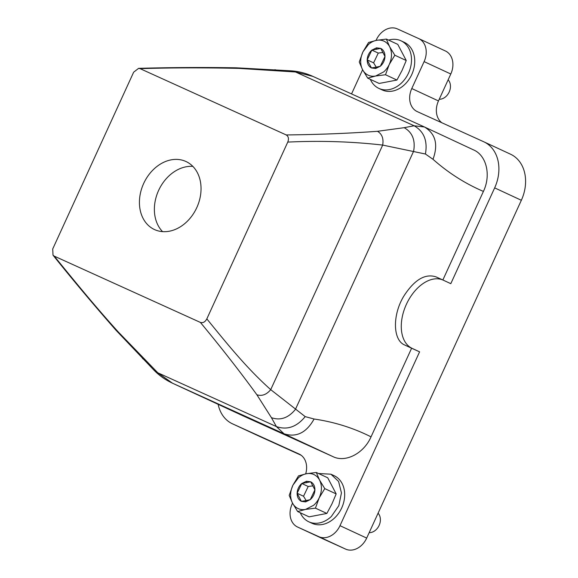 <?xml version="1.0" encoding="UTF-8"?>
<svg xmlns="http://www.w3.org/2000/svg" width="578" height="578" viewBox="0 0 578 578"><rect width="100%" height="100%" fill="white"/><g stroke="black" fill="none" stroke-linecap="round" stroke-linejoin="round"><path stroke-width="0.87" d="M318.514 473.505L330.927 474.198L334.156 475.701A26.241 20.425 114.9 0 1 334.568 517.996A26.241 20.425 114.9 0 1 312.048 523.3L308.818 521.804A26.241 20.425 114.9 0 1 300.278 512.765M330.927 474.198L338.571 481.445L341.446 492.911L338.809 505.685L331.339 516.494A26.241 20.425 114.9 0 1 308.818 521.804M154.398 168.617A37.491 29.175 114.9 0 1 186.029 161.537A37.491 29.175 114.9 0 1 186.073 222.458A37.491 29.175 114.9 0 1 154.449 229.538A37.491 29.175 114.9 0 1 154.398 168.617M162.562 231.626A37.491 29.175 114.9 0 1 169.347 175.56A37.491 29.175 114.9 0 1 192.857 166.392M312.951 76.412L295.517 71.99L238.786 68.385C204.099 67.619 171.196 67.705 140.086 68.652L138.604 68.356L133.648 72.192L52.714 248.981L53.017 255.173L54.245 256.133C75.595 282.389 94.243 305.314 118.165 331.844L157.801 372.781L172.49 383.2L242.796 415.734L333.029 456.656L284.015 433.782L276.4 426.571L271.422 417.67L256.878 394.76C240.354 372.037 221.526 347.92 200.393 322.423L54.245 256.133M172.215 383.07L170.821 382.398C164.463 379.219 158.878 375.18 154.08 370.281L157.801 372.781L276.4 426.571C287.121 430.292 296.716 426.976 305.191 416.622L270.721 389.651C247.247 368.656 228.664 345.745 206.83 318.883C205.161 321.989 203.023 323.167 200.393 322.423M442.864 279.983L483.41 191.419C465.117 183.573 448.311 172.865 433.001 159.297L425.422 154.015L382.687 145.085C351.865 141.545 320.219 140.548 287.765 142.094L206.83 318.883M425.422 154.015C427.734 140.815 423.963 131.401 414.115 125.78L404.188 127.68L377.499 131.3C349.047 133.366 318.623 134.58 286.226 134.941C288.516 136.408 289.029 138.792 287.765 142.094M433.001 159.297C438.399 144.478 435.559 133.713 424.469 126.994L414.115 125.78L295.517 71.99L291.334 70.848L236.315 67.814C202.43 67.279 169.867 67.46 138.604 68.356M324.157 539.375A18.749 14.587 -65.1 0 0 324.251 539.418A18.749 14.587 -65.1 0 0 324.337 539.462L345.601 549.1A18.749 14.587 -65.1 0 0 366.69 538.082L521.349 200.277L494.66 187.879L450.804 283.668L443.326 280.193A37.491 23.539 114.4 0 0 443.21 280.142L435.993 276.869C425.133 273.351 414.44 279.73 403.906 295.987C392.267 314.916 392.751 340.269 404.781 345.044L411.615 348.223L371.04 436.852C353.324 427.93 334.337 421.983 314.092 419.014L305.191 416.622M242.485 415.589L172.396 383.156L284.015 433.782C296.377 437.712 306.405 432.785 314.092 419.014M443.21 280.142A37.491 23.539 114.4 0 0 406.327 304.462A37.491 23.539 114.4 0 0 412.114 348.368L419.592 351.843L411.615 348.223M291.334 70.848C298.616 71.354 305.719 73.168 312.64 76.274L424.469 126.994M483.41 191.419C491.257 175.148 486.466 155.251 473.483 149.868M419.592 351.843L339.994 525.684A18.749 14.587 -65.1 0 1 318.904 536.702L297.648 527.064A18.749 14.587 -65.1 0 1 297.554 527.02A18.749 14.587 -65.1 0 1 292.165 503.994L292.547 503.171M521.349 200.277A37.491 29.175 -65.1 0 0 510.569 154.218A37.491 29.175 -65.1 0 0 510.381 154.138M494.66 187.879A37.491 29.175 -65.1 0 0 483.88 141.827A37.491 29.175 -65.1 0 0 483.692 141.74L417.265 111.612A18.749 14.587 -65.1 0 1 417.171 111.568A18.749 14.587 -65.1 0 1 411.782 88.542L424.108 61.615A18.749 14.587 -65.1 0 0 418.718 38.581A18.749 14.587 -65.1 0 0 418.624 38.538L397.368 28.9A18.749 14.587 -65.1 0 0 376.278 39.918L376.047 40.424M418.812 38.625L445.313 50.936A18.749 14.587 -65.1 0 1 445.407 50.98A18.749 14.587 -65.1 0 1 450.797 74.006L438.471 100.933A18.749 14.587 -65.1 0 0 441.838 122.76M351.554 93.918L362.608 69.772M258.908 436.087A37.491 29.175 -65.1 0 0 259.089 436.173A37.491 29.175 -65.1 0 0 259.276 436.26L301.124 455.24M218.137 404.304A37.491 29.175 -65.1 0 0 232.399 423.782A37.491 29.175 -65.1 0 0 232.587 423.862L299.014 453.997A18.749 14.587 -65.1 0 1 299.108 454.033A18.749 14.587 -65.1 0 1 305.69 473.881M396.927 80.053L379.139 83.449L367.724 78.153L362.536 69.642L359.256 62.012L362.962 51.803L368.576 42.476L376.516 40.337A18.749 14.587 -65.1 0 0 368.439 44.47L362.962 51.803C360.08 58.27 359.935 64.216 362.536 69.642A18.749 14.587 -65.1 0 0 375.664 76.007L385.512 74.75L396.927 80.053L402.028 70.487L406.24 60.517L397.78 44.376L386.364 39.08L389.637 46.702L394.825 55.213L406.24 60.517M326.859 513.445L309.071 516.848L297.656 511.544L292.475 503.033L289.195 495.411L292.894 485.202L298.508 475.875L306.448 473.729A18.749 14.587 -65.1 0 0 298.371 477.869L292.894 485.202C290.012 491.668 289.874 497.615 292.475 503.033A18.749 14.587 -65.1 0 0 305.596 509.406L315.444 508.149L326.859 513.445L331.96 503.886L336.179 493.915L327.712 477.775L316.296 472.472L319.576 480.101L324.764 488.612L336.179 493.915M386.364 39.08L376.516 40.337A18.749 14.587 -65.1 0 1 389.637 46.702C392.238 52.121 392.101 58.067 389.218 64.541L385.512 74.75M367.724 78.153L375.664 76.007L383.741 71.874A18.749 14.587 114.9 0 0 389.218 64.541L394.825 55.213M375.635 68.507L380.324 66.239C383.156 63.71 384.702 60.538 384.977 56.716L384.984 56.471C384.962 52.605 383.554 49.918 380.75 48.4L376.545 47.837L371.856 50.105C369.024 52.634 367.478 55.806 367.203 59.628L367.196 59.874C367.218 63.739 368.627 66.427 371.43 67.937L375.635 68.507A37.491 20.808 -99.3 0 0 375.924 67.229L380.324 66.239L384.984 56.471L380.75 48.4L371.856 50.105L367.196 59.874L371.43 67.937L375.924 67.229M367.196 59.874L373.605 62.843L376.235 67.171M371.856 50.105L378.265 53.075L373.605 62.843M383.055 52.475L378.265 53.075M316.296 472.472L306.448 473.729A18.749 14.587 -65.1 0 1 319.576 480.101C322.177 485.52 322.033 491.466 319.15 497.933L315.444 508.149M297.656 511.544L305.596 509.406L313.673 505.266A18.749 14.587 114.9 0 0 319.15 497.933L324.764 488.612M305.567 501.899L310.256 499.638C313.088 497.109 314.642 493.93 314.909 490.108L314.916 489.869C314.894 485.997 313.486 483.309 310.682 481.799L306.477 481.236L301.788 483.497C298.956 486.026 297.41 489.205 297.143 493.027L297.128 493.265C297.15 497.138 298.559 499.825 301.362 501.336L305.567 501.899A37.491 20.808 -99.3 0 0 305.856 500.627L310.256 499.638L314.916 489.869L310.682 481.799L301.788 483.497L297.128 493.265L301.362 501.336L305.856 500.627M297.128 493.265L303.537 496.242L306.167 500.57M301.788 483.497L308.197 486.474L303.537 496.242M312.994 485.867L308.197 486.474M369.169 532.656A11.249 8.749 -65.1 0 0 380.382 520.301A11.249 8.749 -65.1 0 0 378.07 513.213M439.237 99.257A11.249 8.749 -65.1 0 0 450.45 86.902A11.249 8.749 -65.1 0 0 448.138 79.815M371.04 436.852C363.815 453.47 345.579 462.884 333.029 456.656M286.226 134.941L140.086 68.652M388.582 40.106A26.241 20.425 114.9 0 1 400.995 40.8A26.241 20.425 114.9 0 1 401.399 83.095A26.241 20.425 114.9 0 1 378.886 88.405A26.241 20.425 114.9 0 1 370.346 79.367M400.995 40.8L404.224 42.302A26.241 20.425 114.9 0 1 404.636 84.598A26.241 20.425 114.9 0 1 382.116 89.908L378.886 88.405M332.502 475.037A26.241 20.425 114.9 0 1 344.647 493.337A26.241 20.425 114.9 0 1 334.568 517.996A26.241 20.425 -65.1 0 1 310.48 522.461M238.786 68.385L236.315 67.814M154.073 370.274L116.048 330.298L118.165 331.844M256.878 394.76C261.921 396.371 266.53 394.666 270.721 389.651L382.687 145.085C383.756 138.626 382.029 134.031 377.499 131.3M278.437 70.646L274.933 69.692M142.556 358.541L145.67 360.636M271.422 417.67C280.359 420.777 288.364 418.01 295.43 409.376L413.617 151.226C415.546 140.216 412.403 132.369 404.188 127.68M404.781 345.044L412.114 348.368M366.69 538.082L339.994 525.684M438.471 100.933L411.782 88.542M450.797 74.006L424.108 61.615M259.276 436.26L232.587 423.862M324.337 539.462L297.648 527.064M345.601 549.1L318.904 536.702M376.712 49.325A37.491 20.808 80.7 0 0 376.545 47.837M306.651 482.724A37.491 20.808 80.7 0 0 306.477 481.236M116.048 330.298C93.947 305.119 72.936 280.077 53.017 255.173M424.664 127.081L473.664 149.955M510.569 154.218L483.88 141.827M445.407 50.98L418.718 38.581M259.089 436.173L232.399 423.782M324.251 539.418L297.554 527.02"/></g></svg>
